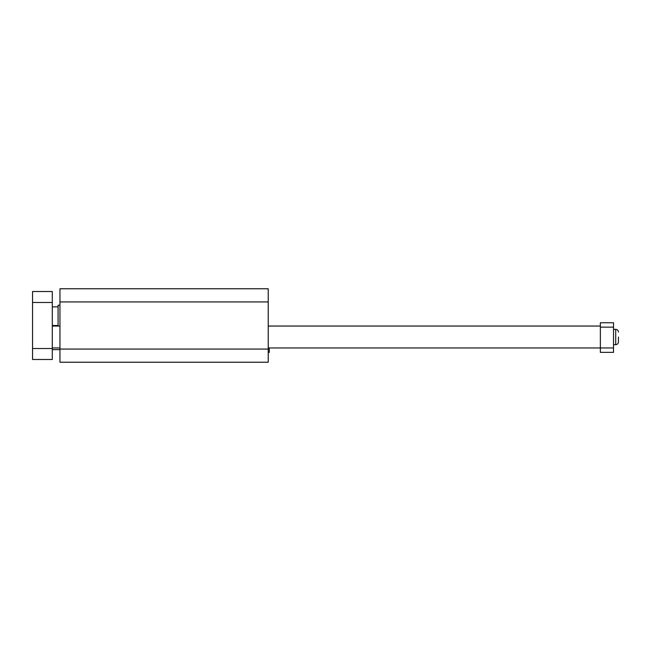 <?xml version="1.0" encoding="UTF-8"?>
<svg xmlns="http://www.w3.org/2000/svg" width="651" height="651" viewBox="0 0 651 651"><rect width="100%" height="100%" fill="white"/><g stroke="black" fill="none" stroke-linecap="round" stroke-linejoin="round"><path stroke-width="0.98" d="M268.228 301.934L268.228 362.225L59.957 362.225L59.957 288.775L268.228 288.775L268.228 301.934L59.957 301.934M59.957 349.066L268.228 349.066M269.319 347.968L269.319 352.354L268.228 352.354M613.519 327.144L613.519 322.758L600.36 322.758L600.36 352.354L613.519 352.354L613.519 327.144L600.36 327.144M32.55 348.521L32.55 291.518L52.283 291.518L52.283 359.482L32.55 359.482L32.55 348.521L52.283 348.521M268.228 347.968L613.519 347.968M32.55 302.479L52.283 302.479M618.45 337.006L618.45 341.946C618.287 343.606 617.376 344.517 615.708 344.68C617.376 344.517 618.287 343.606 618.45 341.946M58.094 326.045L58.094 305.221L59.957 305.221M52.283 325.5L58.094 325.5M613.519 329.333L615.708 329.333L615.708 344.68L613.519 344.68M52.283 349.62L59.957 349.62M52.283 347.968L59.957 347.968M52.283 326.045L59.957 326.045M268.228 326.045L600.36 326.045M615.708 329.333C617.376 329.496 618.287 330.415 618.45 332.075C618.287 330.415 617.376 329.496 615.708 329.333M52.283 306.865L58.094 306.865"/></g></svg>
